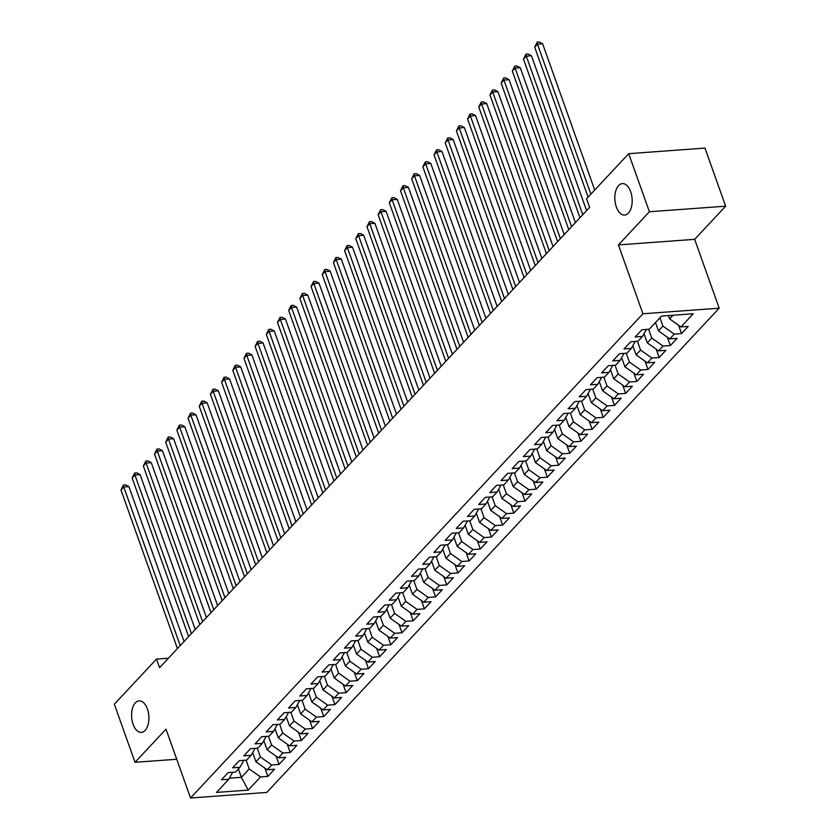 <?xml version="1.0" encoding="UTF-8"?>
<svg xmlns="http://www.w3.org/2000/svg" width="840" height="840" viewBox="0 0 840 840"><rect width="100%" height="100%" fill="white"/><g stroke="black" fill="none" stroke-linecap="round" stroke-linejoin="round"><path stroke-width="1.26" d="M616.35 207.008A15.792 8.621 85.8 0 1 622.356 183.603A15.792 8.621 85.8 0 1 630.662 191.688A15.792 8.621 85.8 0 1 624.655 215.093A15.792 8.621 85.8 0 1 616.35 207.008M133.088 724.279A15.792 8.621 85.8 0 1 139.094 700.875A15.792 8.621 85.8 0 1 147.399 708.96A15.792 8.621 85.8 0 1 141.393 732.365A15.792 8.621 85.8 0 1 133.088 724.279M725.645 206.189L649.394 211.754L618.419 244.913L694.67 239.337L725.645 206.189L704.96 148.092L628.708 153.667L586.551 198.786L589.617 207.396L159.579 667.695L156.513 659.085L114.356 704.203L135.041 762.3L176.736 759.255M694.67 239.337L719.187 308.196L266.784 792.425L190.533 798L642.936 313.761L719.187 308.196M238.403 768.957L241.385 777.315L248.22 790.104L260.516 776.937L267.834 776.401L274.544 769.23L267.225 769.755L271.698 764.977L279.017 764.442L285.726 757.26L278.407 757.796L282.881 753.008L290.199 752.472L296.909 745.29L289.59 745.825L294.063 741.038L301.381 740.502L308.091 733.32L300.772 733.856L305.245 729.068L312.564 728.532L319.274 721.35L311.955 721.885L316.428 717.098L323.736 716.562L330.445 709.38L323.137 709.916L327.611 705.127L334.919 704.592L341.628 697.421L334.32 697.946L338.793 693.168L346.101 692.633L352.81 685.45L345.492 685.986L349.965 681.198L357.284 680.663L363.993 673.481L356.675 674.016L361.147 669.228L368.466 668.692L375.175 661.51L367.857 662.046L372.33 657.258L379.649 656.723L386.358 649.541L379.04 650.076L383.512 645.288L390.831 644.752L397.541 637.571L390.222 638.106L394.695 633.318L402.014 632.783L408.723 625.611L401.405 626.136L405.878 621.348L413.196 620.823L419.906 613.641L412.587 614.176L417.06 609.389L424.379 608.853L431.088 601.671L423.769 602.207L428.243 597.419L435.561 596.883L442.26 589.701L434.952 590.236L439.425 585.449L446.733 584.913L453.443 577.731L446.135 578.267L450.608 573.478L457.916 572.943L464.625 565.761L457.317 566.297L461.78 561.509L469.098 560.973L475.808 553.791L468.489 554.327L472.962 549.538L480.281 549.014L486.99 541.832L479.671 542.367L484.144 537.579L491.463 537.043L498.173 529.861L490.854 530.397L495.327 525.609L502.646 525.073L509.355 517.892L502.036 518.427L506.51 513.639L513.828 513.104L520.538 505.921L513.219 506.457L517.692 501.669L525.01 501.134L531.72 493.952L524.402 494.487L528.875 489.699L536.193 489.163L542.903 481.981L535.584 482.517L540.057 477.729L547.375 477.204L554.085 470.022L546.767 470.558L551.24 465.769L558.548 465.234L565.257 458.052L557.949 458.588L562.422 453.8L569.73 453.264L576.44 446.082L569.131 446.618L573.605 441.83L580.913 441.294L587.622 434.112L580.303 434.647L584.776 429.86L592.095 429.324L598.804 422.142L591.486 422.678L595.959 417.89L603.278 417.354L609.987 410.172L602.669 410.707L607.142 405.919L614.46 405.394L621.17 398.213L613.851 398.748L618.324 393.96L625.643 393.425L632.352 386.243L625.034 386.778L629.506 381.99L636.825 381.455L643.534 374.272L636.216 374.808L640.689 370.02L648.008 369.485L654.717 362.303L647.399 362.838L651.872 358.05L659.19 357.514L665.9 350.332L658.581 350.868L663.054 346.08L670.373 345.544L677.072 338.363L669.764 338.898L674.236 334.11L681.545 333.575L688.254 326.403L680.946 326.928L669.638 318.927L673.082 315.242M248.22 790.104L216.478 792.425L228.774 779.258L232.701 772.286M680.946 326.928L693.242 313.772L661.5 316.082L649.204 329.248L641.886 329.784L635.176 336.966L642.495 336.431L638.022 341.219L630.703 341.754L623.994 348.936L631.312 348.401L626.84 353.189L619.521 353.724L612.812 360.906L620.13 360.37L615.657 365.159L608.339 365.694L601.629 372.876L608.948 372.341L604.475 377.129L597.167 377.664L590.457 384.836L597.765 384.31L593.292 389.088L585.984 389.624L579.275 396.806L586.582 396.27L582.12 401.058L574.801 401.594L568.092 408.776L575.411 408.24L570.938 413.028L563.619 413.564L556.909 420.745L564.228 420.21L559.755 424.998L552.437 425.534L545.727 432.716L553.046 432.18L548.573 436.968L541.254 437.504L534.544 444.685L541.863 444.15L537.39 448.938L530.072 449.474L523.362 456.645L530.681 456.12L526.207 460.908L518.889 461.433L512.18 468.615L519.498 468.08L515.025 472.868L507.707 473.403L500.997 480.585L508.316 480.05L503.843 484.838L496.524 485.373L489.815 492.555L497.133 492.019L492.66 496.808L485.342 497.343L478.643 504.525L485.951 503.99L481.478 508.778L474.169 509.313L467.46 516.495L474.768 515.96L470.295 520.748L462.987 521.283L456.278 528.465L463.596 527.93L459.123 532.718L451.805 533.243L445.095 540.425L452.413 539.889L447.941 544.677L440.622 545.212L433.913 552.395L441.231 551.859L436.758 556.647L429.44 557.183L422.73 564.365L430.048 563.829L425.576 568.617L418.257 569.153L411.548 576.335L418.866 575.799L414.393 580.587L407.075 581.123L400.365 588.304L407.683 587.769L403.211 592.557L395.892 593.093L389.183 600.275L396.501 599.739L392.028 604.527L384.709 605.052L378 612.234L385.319 611.699L380.846 616.486L373.527 617.022L366.818 624.204L374.136 623.669L369.663 628.457L362.355 628.992L355.645 636.174L362.954 635.639L358.481 640.426L351.173 640.962L344.463 648.144L351.771 647.609L347.298 652.397L339.99 652.932L333.281 660.114L340.599 659.578L336.126 664.367L328.808 664.902L322.098 672.084L329.417 671.549L324.944 676.337L317.625 676.861L310.916 684.044L318.234 683.508L313.761 688.296L306.443 688.832L299.733 696.014L307.052 695.478L302.579 700.266L295.26 700.802L288.55 707.984L295.869 707.448L291.396 712.236L284.078 712.772L277.368 719.953L284.687 719.418L280.214 724.206L272.895 724.742L266.185 731.924L273.504 731.388L269.031 736.176L261.713 736.712L255.003 743.894L262.322 743.358L257.849 748.146L250.53 748.682L243.831 755.853L251.139 755.328L246.666 760.106L239.358 760.641L232.649 767.823L239.957 767.288L235.484 772.075L228.175 772.611L221.466 779.793L228.774 779.258M659.946 317.751L662.928 326.109L658.455 330.897L655.473 322.539M674.236 334.11L662.928 326.109M669.764 338.898L658.455 330.897M648.617 329.291L651.746 338.079L647.273 342.867L644.018 333.732M663.054 346.08L651.746 338.079M658.581 350.868L647.273 342.867M642.495 336.431L646.422 329.459M637.434 341.26L640.563 350.049L636.09 354.837L632.835 345.692M651.872 358.05L640.563 350.049M647.399 362.838L636.09 354.837M631.312 348.401L635.24 341.429M626.251 353.231L629.38 362.019L624.908 366.807L621.653 357.661M640.689 370.02L629.38 362.019M636.216 374.808L624.908 366.807M620.13 360.37L624.057 353.388M615.069 365.201L618.198 373.979L613.725 378.767L610.47 369.631M629.506 381.99L618.198 373.979M625.034 386.778L613.725 378.767M608.948 372.341L612.875 365.358M603.887 377.171L607.016 385.949L602.543 390.737L599.288 381.602M618.324 393.96L607.016 385.949M613.851 398.748L602.543 390.737M597.765 384.31L601.692 377.328M592.704 389.141L595.833 397.919L591.36 402.707L588.105 393.572M607.142 405.919L595.833 397.919M602.669 410.707L591.36 402.707M586.582 396.27L590.51 389.298M581.522 401.1L584.65 409.889L580.178 414.677L576.923 405.542M595.959 417.89L584.65 409.889M591.486 422.678L580.178 414.677M575.411 408.24L579.327 401.268M570.35 413.07L573.468 421.858L568.995 426.647L565.75 417.501M584.776 429.86L573.468 421.858M580.303 434.647L568.995 426.647M564.228 420.21L568.145 413.238M559.167 425.04L562.296 433.829L557.823 438.617L554.568 429.471M573.605 441.83L562.296 433.829M569.131 446.618L557.823 438.617M553.046 432.18L556.962 425.197M547.985 437.01L551.114 445.788L546.641 450.576L543.385 441.441M562.422 453.8L551.114 445.788M557.949 458.588L546.641 450.576M541.863 444.15L545.79 437.168M536.802 448.98L539.931 457.758L535.458 462.546L532.203 453.411M551.24 465.769L539.931 457.758M546.767 470.558L535.458 462.546M530.681 456.12L534.607 449.138M525.62 460.95L528.749 469.728L524.276 474.516L521.02 465.381M540.057 477.729L528.749 469.728M535.584 482.517L524.276 474.516M519.498 468.08L523.425 461.108M514.437 472.909L517.566 481.698L513.093 486.486L509.838 477.351M528.875 489.699L517.566 481.698M524.402 494.487L513.093 486.486M508.316 480.05L512.243 473.078M503.255 484.88L506.384 493.668L501.911 498.456L498.656 489.31M517.692 501.669L506.384 493.668M513.219 506.457L501.911 498.456M497.133 492.019L501.06 485.048M492.072 496.85L495.201 505.638L490.728 510.426L487.473 501.281M506.51 513.639L495.201 505.638M502.036 518.427L490.728 510.426M485.951 503.99L489.878 497.007M480.89 508.82L484.019 517.597L479.546 522.385L476.291 513.25M495.327 525.609L484.019 517.597M490.854 530.397L479.546 522.385M474.768 515.96L478.695 508.977M469.707 520.789L472.836 529.567L468.363 534.356L465.108 525.221M484.144 537.579L472.836 529.567M479.671 542.367L468.363 534.356M463.596 527.93L467.513 520.947M458.535 532.76L461.654 541.538L457.181 546.325L453.936 537.191M472.962 549.538L461.654 541.538M468.489 554.327L457.181 546.325M452.413 539.889L456.33 532.917M447.353 544.719L450.471 553.508L446.009 558.296L442.754 549.161M461.78 561.509L450.471 553.508M457.317 566.297L446.009 558.296M441.231 551.859L445.147 544.887M436.17 556.689L439.299 565.477L434.826 570.266L431.571 561.12M450.608 573.478L439.299 565.477M446.135 578.267L434.826 570.266M430.048 563.829L433.976 556.857M424.988 568.659L428.117 577.448L423.644 582.236L420.389 573.09M439.425 585.449L428.117 577.448M434.952 590.236L423.644 582.236M418.866 575.799L422.793 568.817M413.805 580.629L416.934 589.407L412.461 594.195L409.206 585.06M428.243 597.419L416.934 589.407M423.769 602.207L412.461 594.195M407.683 587.769L411.611 580.787M402.623 592.599L405.752 601.377L401.279 606.165L398.024 597.03M417.06 609.389L405.752 601.377M412.587 614.176L401.279 606.165M396.501 599.739L400.428 592.756M391.44 604.569L394.569 613.347L390.096 618.135L386.841 609M405.878 621.348L394.569 613.347M401.405 626.136L390.096 618.135M385.319 611.699L389.245 604.726M380.257 616.529L383.387 625.317L378.913 630.105L375.659 620.97M394.695 633.318L383.387 625.317M390.222 638.106L378.913 630.105M374.136 623.669L378.063 616.697M369.075 628.499L372.204 637.287L367.731 642.075L364.476 632.929M383.512 645.288L372.204 637.287M379.04 650.076L367.731 642.075M362.954 635.639L366.881 628.667M357.893 640.469L361.022 649.257L356.548 654.045L353.294 644.9M372.33 657.258L361.022 649.257M367.857 662.046L356.548 654.045M351.771 647.609L355.698 640.626M346.71 652.438L349.839 661.227L345.366 666.005L342.111 656.87M361.147 669.228L349.839 661.227M356.675 674.016L345.366 666.005M340.599 659.578L344.516 652.596M335.538 664.409L338.656 673.187L334.183 677.975L330.939 668.84M349.965 681.198L338.656 673.187M345.492 685.986L334.183 677.975M329.417 671.549L333.333 664.566M324.356 676.379L327.485 685.157L323.012 689.945L319.756 680.81M338.793 693.168L327.485 685.157M334.32 697.946L323.012 689.945M318.234 683.508L322.151 676.536M313.173 688.349L316.302 697.126L311.829 701.915L308.574 692.779M327.611 705.127L316.302 697.126M323.137 709.916L311.829 701.915M307.052 695.478L310.979 688.506M301.991 700.308L305.119 709.097L300.647 713.885L297.392 704.739M316.428 717.098L305.119 709.097M311.955 721.885L300.647 713.885M295.869 707.448L299.796 700.476M290.808 712.278L293.937 721.067L289.464 725.855L286.209 716.709M305.245 729.068L293.937 721.067M300.772 733.856L289.464 725.855M284.687 719.418L288.614 712.436M279.625 724.248L282.755 733.037L278.281 737.814L275.026 728.679M294.063 741.038L282.755 733.037M289.59 745.825L278.281 737.814M273.504 731.388L277.431 724.405M268.443 736.218L271.572 744.996L267.099 749.784L263.844 740.649M282.881 753.008L271.572 744.996M278.407 757.796L267.099 749.784M262.322 743.358L266.248 736.375M257.26 748.188L260.389 756.966L255.917 761.754L252.662 752.619M271.698 764.977L260.389 756.966M267.225 769.755L255.917 761.754M251.139 755.328L255.066 748.346M246.078 760.158L249.207 768.936L241.385 777.315L229.383 778.187M260.516 776.937L249.207 768.936M239.957 767.288L243.884 760.316M649.394 211.754L628.708 153.667M190.533 798L166.016 729.151L135.041 762.3M618.419 244.913L642.936 313.761M168.43 658.214L156.513 659.085M668.441 315.578L669.638 318.927M267.834 776.401L264.873 768.096M279.017 764.442L276.056 756.126M290.199 752.472L287.238 744.156M301.381 740.502L298.421 732.186M312.564 728.532L309.603 720.226M323.736 716.562L320.786 708.256M334.919 704.592L331.968 696.287M346.101 692.633L343.14 684.317M357.284 680.663L354.322 672.347M368.466 668.692L365.505 660.376M379.649 656.723L376.688 648.417M390.831 644.752L387.87 636.447M402.014 632.783L399.053 624.477M413.196 620.823L410.235 612.507M424.379 608.853L421.418 600.537M435.561 596.883L432.6 588.567M446.733 584.913L443.782 576.597M457.916 572.943L454.955 564.638M469.098 560.973L466.137 552.668M480.281 549.014L477.32 540.698M491.463 537.043L488.502 528.728M502.646 525.073L499.685 516.758M513.828 513.104L510.867 504.788M525.01 501.134L522.049 492.828M536.193 489.163L533.232 480.858M547.375 477.204L544.415 468.888M558.548 465.234L555.597 456.918M569.73 453.264L566.779 444.948M580.913 441.294L577.952 432.978M592.095 429.324L589.134 421.019M603.278 417.354L600.317 409.048M614.46 405.394L611.499 397.079M625.643 393.425L622.682 385.108M636.825 381.455L633.864 373.139M648.008 369.485L645.047 361.169M659.19 357.514L656.229 349.209M670.373 345.544L667.412 337.239M681.545 333.575L678.594 325.269M184.065 641.476L128.919 486.612L123.764 486.99L180.233 645.582M120.971 489.983L123.47 484.974L123.764 486.99L120.971 489.983L177.44 648.575M123.47 484.974L125.538 484.827L128.919 486.612M195.248 629.517L140.102 474.642L134.946 475.02L191.415 633.612M132.153 478.013L134.652 473.004L134.946 475.02L132.153 478.013L188.622 636.605M134.652 473.004L136.721 472.857L140.102 474.642M206.419 617.547L151.274 462.672L146.129 463.05L202.597 621.642M143.335 466.043L145.834 461.044L146.129 463.05L143.335 466.043L199.804 624.635M145.834 461.044L147.903 460.887L151.274 462.672M217.602 605.577L162.456 450.713L157.311 451.08L213.78 609.672M154.508 454.072L157.017 449.075L157.311 451.08L154.508 454.072L210.987 612.665M157.017 449.075L159.075 448.917L162.456 450.713M228.785 593.607L173.639 438.743L168.494 439.12L224.963 597.702M165.69 442.113L168.2 437.105L168.494 439.12L165.69 442.113L222.169 600.695M168.2 437.105L170.258 436.957L173.639 438.743M239.967 581.637L184.821 426.772L179.676 427.151L236.145 585.732M176.873 430.143L179.382 425.135L179.676 427.151L176.873 430.143L233.341 588.725M179.382 425.135L181.44 424.988L184.821 426.772M251.15 569.667L196.004 414.803L190.848 415.181L247.328 573.773M188.055 418.173L190.565 413.165L190.848 415.181L188.055 418.173L244.524 576.765M190.565 413.165L192.623 413.018L196.004 414.803M262.332 557.707L207.186 402.832L202.031 403.211L258.5 561.803M199.238 406.203L201.747 401.195L202.031 403.211L199.238 406.203L255.707 564.795M201.747 401.195L203.805 401.048L207.186 402.832M273.514 545.738L218.369 390.863L213.213 391.241L269.682 549.832M210.42 394.233L212.929 389.235L213.213 391.241L210.42 394.233L266.889 552.825M212.929 389.235L214.988 389.078L218.369 390.863M284.697 533.768L229.551 378.903L224.396 379.27L280.865 537.863M221.603 382.263L224.112 377.265L224.396 379.27L221.603 382.263L278.072 540.855M224.112 377.265L226.17 377.108L229.551 378.903M295.88 521.798L240.734 366.933L235.578 367.311L292.047 525.893M232.785 370.304L235.295 365.295L235.578 367.311L232.785 370.304L289.254 528.885M235.295 365.295L237.353 365.148L240.734 366.933M307.062 509.828L251.916 354.963L246.761 355.341L303.23 513.923M243.968 358.334L246.466 353.325L246.761 355.341L243.968 358.334L300.437 516.915M246.466 353.325L248.535 353.178L251.916 354.963M318.244 497.858L263.099 342.993L257.943 343.371L314.412 501.963M255.15 346.364L257.649 341.355L257.943 343.371L255.15 346.364L311.619 504.956M257.649 341.355L259.718 341.208L263.099 342.993M329.417 485.898L274.27 331.023L269.125 331.401L325.594 489.993M266.333 334.394L268.832 329.385L269.125 331.401L266.333 334.394L322.802 492.986M268.832 329.385L270.9 329.238L274.27 331.023M340.599 473.928L285.453 319.053L280.308 319.431L336.777 478.023M277.505 322.423L280.014 317.425L280.308 319.431L277.505 322.423L333.984 481.016M280.014 317.425L282.072 317.268L285.453 319.053M351.781 461.958L296.635 307.094L291.491 307.461L347.959 466.053M288.687 310.454L291.197 305.456L291.491 307.461L288.687 310.454L345.167 469.046M291.197 305.456L293.255 305.298L296.635 307.094M362.964 449.988L307.818 295.123L302.663 295.502L359.142 454.083M299.869 298.494L302.379 293.486L302.663 295.502L299.869 298.494L356.339 457.076M302.379 293.486L304.437 293.339L307.818 295.123M374.147 438.018L319 283.154L313.845 283.531L370.325 442.113M311.052 286.524L313.562 281.516L313.845 283.531L311.052 286.524L367.521 445.106M313.562 281.516L315.619 281.369L319 283.154M385.329 426.048L330.183 271.183L325.028 271.562L381.497 430.154M322.235 274.554L324.744 269.546L325.028 271.562L322.235 274.554L378.704 433.136M324.744 269.546L326.802 269.399L330.183 271.183M396.512 414.089L341.366 259.214L336.21 259.591L392.679 418.183M333.417 262.584L335.927 257.576L336.21 259.591L333.417 262.584L389.886 421.176M335.927 257.576L337.985 257.428L341.366 259.214M407.694 402.119L352.548 247.244L347.393 247.622L403.862 406.214M344.6 250.614L347.109 245.616L347.393 247.622L344.6 250.614L401.069 409.206M347.109 245.616L349.167 245.459L352.548 247.244M418.877 390.149L363.731 235.284L358.575 235.652L415.044 394.244M355.782 238.644L358.281 233.646L358.575 235.652L355.782 238.644L412.251 397.236M358.281 233.646L360.35 233.489L363.731 235.284M430.059 378.179L374.913 223.314L369.757 223.692L426.227 382.274M366.965 226.684L369.464 221.676L369.757 223.692L366.965 226.684L423.433 385.266M369.464 221.676L371.532 221.529L374.913 223.314M441.231 366.209L386.096 211.344L380.94 211.722L437.409 370.304M378.147 214.715L380.646 209.706L380.94 211.722L378.147 214.715L434.616 373.296M380.646 209.706L382.715 209.559L386.096 211.344M452.413 354.239L397.268 199.374L392.123 199.752L448.592 358.344M389.319 202.745L391.829 197.736L392.123 199.752L389.319 202.745L445.798 361.326M391.829 197.736L393.887 197.589L397.268 199.374M463.596 342.269L408.45 187.404L403.305 187.782L459.774 346.374M400.502 190.775L403.011 185.766L403.305 187.782L400.502 190.775L456.981 349.367M403.011 185.766L405.069 185.619L408.45 187.404M474.779 330.309L419.632 175.434L414.488 175.812L470.957 334.404M411.684 178.804L414.194 173.806L414.488 175.812L411.684 178.804L468.153 337.397M414.194 173.806L416.252 173.649L419.632 175.434M485.961 318.339L430.815 163.475L425.659 163.842L482.139 322.434M422.867 166.834L425.376 161.837L425.659 163.842L422.867 166.834L479.336 325.427M425.376 161.837L427.434 161.679L430.815 163.475M497.144 306.369L441.998 151.505L436.842 151.883L493.322 310.464M434.049 154.865L436.558 149.867L436.842 151.883L434.049 154.865L490.518 313.457M436.558 149.867L438.617 149.72L441.998 151.505M508.326 294.399L453.18 139.534L448.024 139.912L504.494 298.494M445.231 142.905L447.741 137.897L448.024 139.912L445.231 142.905L501.701 301.487M447.741 137.897L449.799 137.75L453.18 139.534M519.509 282.429L464.363 127.564L459.207 127.942L515.676 286.524M456.414 130.935L458.923 125.927L459.207 127.942L456.414 130.935L512.883 289.517M458.923 125.927L460.981 125.78L464.363 127.564M530.691 270.459L475.545 115.595L470.39 115.973L526.859 274.565M467.596 118.965L470.106 113.957L470.39 115.973L467.596 118.965L524.066 277.557M470.106 113.957L472.164 113.809L475.545 115.595M541.874 258.5L486.728 103.624L481.572 104.002L538.041 262.595M478.779 106.995L481.278 101.997L481.572 104.002L478.779 106.995L535.248 265.587M481.278 101.997L483.346 101.84L486.728 103.624M553.056 246.53L497.91 91.665L492.755 92.033L549.224 250.625M489.962 95.025L492.461 90.027L492.755 92.033L489.962 95.025L546.43 253.617M492.461 90.027L494.529 89.87L497.91 91.665M564.228 234.559L509.082 79.695L503.937 80.073L560.406 238.655M501.144 83.055L503.643 78.057L503.937 80.073L501.144 83.055L557.613 241.647M503.643 78.057L505.712 77.91L509.082 79.695M575.411 222.59L520.264 67.725L515.12 68.103L571.589 226.684M512.316 71.096L514.826 66.087L515.12 68.103L512.316 71.096L568.796 229.677M514.826 66.087L516.884 65.94L520.264 67.725M586.593 210.62L531.447 55.755L526.302 56.133L582.771 214.715M523.499 59.126L526.008 54.117L526.302 56.133L523.499 59.126L579.978 217.707M526.008 54.117L528.066 53.97L531.447 55.755M594.71 190.05L542.63 43.785L537.474 44.163L590.888 194.145M534.681 47.155L537.191 42.147L537.474 44.163L534.681 47.155L588.095 197.138M537.191 42.147L539.249 42L542.63 43.785"/></g></svg>
